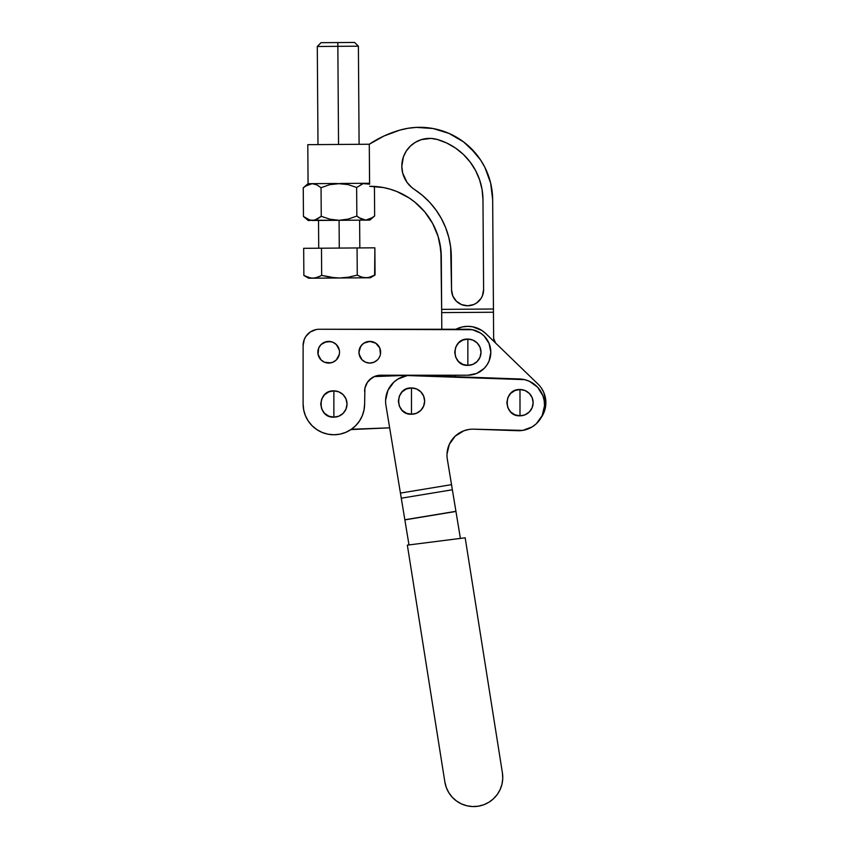<?xml version="1.0" encoding="UTF-8"?>
<svg xmlns="http://www.w3.org/2000/svg" width="849" height="849" viewBox="0 0 849 849"><rect width="100%" height="100%" fill="white"/><g stroke="black" fill="none" stroke-linecap="round" stroke-linejoin="round"><path stroke-width="1.27" d="M414.418 189.433A27.773 27.773 0 0 1 401.81 166.351L402.691 173.132L407.032 182.376L411.669 187.396L422.452 195.408L429.7 202.317L436.025 210.064L441.363 218.533L445.619 227.596L448.718 237.115L450.628 246.942L451.551 289.859L452.814 295.983L456.327 301.162L461.548 304.6L467.682 305.778L473.806 304.515L476.576 303.008L480.959 298.561L482.423 295.781L483.601 289.636L482.964 199.685L482.083 189.603L479.589 179.786L475.567 170.49L470.113 161.968L463.363 154.422L455.499 148.044L446.712 143.014L437.235 139.459L430.889 138.408L421.337 139.629L415.458 142.239L410.332 146.134L406.247 151.09L403.402 156.863L401.81 166.351A27.773 27.773 0 0 1 437.235 139.459A63.123 63.123 0 0 1 482.964 199.685L483.601 289.636A16.025 16.025 0 0 1 467.682 305.778A16.025 16.025 0 0 1 451.551 289.859L451.318 256.929A81.228 81.228 0 0 0 414.418 189.433M481.892 330.473A25.895 25.895 0 0 0 457.547 328.478L455.924 329.253A25.895 25.895 0 0 1 485.851 333.625A25.895 25.895 0 0 0 485.851 333.615L537.99 384.066A25.895 25.895 0 0 1 541.248 417.453L541.651 416.859L541.248 417.453M373.242 186.366L374.441 187.332L373.242 186.366L374.441 187.332L374.642 215.943L370.313 218.946L365.77 220.114L359.01 217.726L356.845 216.071L356.644 187.459L363.202 183.596L369.602 184.18L369.602 183.257L369.602 184.18L367.575 183.511L369.602 184.18M368.063 219.806L365.77 220.114L369.899 220.082L374.642 215.943L374.441 187.332L373.305 186.377M362.311 219.477L361.218 219.01M310.087 220.22L339.08 220.305L329.985 219.233L321.251 216.315L314.692 220.178L308.251 220.517L314.682 220.178L310.087 220.22L303.454 216.442L303.252 187.841L305.396 186.143L312.124 183.671L316.677 184.764L321.049 187.714L316.688 184.774L312.124 183.671L307.582 184.827L303.252 187.841L303.454 216.442L307.826 219.392L312.379 220.496L316.932 219.329L321.251 216.315L321.049 187.714L329.741 184.668L341.043 183.458L347.941 184.551L356.644 187.459L347.941 184.551L336.586 183.49L329.741 184.668L321.049 187.714L321.251 216.315L329.985 219.233L339.08 220.305L348.186 219.106L356.845 216.071L356.644 187.459L363.223 183.596L367.575 183.511M308.07 183.692L307.794 144.67L308.07 183.692L336.586 183.49L307.985 183.692L303.252 187.841M314.427 183.946L312.124 183.671L314.427 183.946M312.379 220.496L369.899 220.082M372.562 217.588L365.77 220.114L361.228 219.021L356.845 216.071L348.186 219.106L339.08 220.305L365.77 220.114M374.091 216.41L374.642 215.943M307.911 219.435L308.548 219.711M360.974 184.456L362.056 183.968M309.694 184.01L312.124 183.671M307.582 184.827L305.385 186.154M369.602 183.257L369.283 144.234L369.559 183.257L341.043 183.458L369.559 183.257M441.289 256.992L441.682 312.602L493.46 312.241L493.439 309.004L441.66 309.376L441.798 329.253L441.682 312.602L493.46 312.241L492.664 199.621A72.823 72.823 0 0 0 399.847 130.109A109.394 109.394 0 0 0 369.283 144.234L307.794 144.67L369.283 144.234L384.024 135.989L399.847 130.109L408.029 128.284L416.36 127.392L433.043 128.517L449.047 133.42L463.49 141.847L469.9 147.248L480.651 160.068L484.853 167.317L490.626 183.013L492.664 199.621L493.439 309.004L441.66 309.376L440.896 250.02L438.073 236.362L432.65 223.499L424.818 211.953L414.885 202.158L409.239 198.029L396.897 191.534L390.307 189.231L383.515 187.576L369.623 186.302A71.199 71.199 0 0 1 441.289 256.992L439.824 243.122M390.307 189.231L396.897 191.534M414.885 202.158L420.085 206.816M429.01 217.535L432.65 223.499M492.664 199.621L492.123 191.258M475.642 153.34L463.49 141.847M449.047 133.42L441.183 130.513M433.043 128.517L416.36 127.392M471.121 163.326L475.567 170.49L479.589 179.786L475.567 170.49M456.327 301.162L452.814 295.983M494.787 342.083L493.64 338.464L495.614 343.07A6.474 6.474 0 0 1 493.64 338.464L493.46 312.241L493.64 338.464M457.293 328.584L462.376 326.929L467.958 326.334M482.306 330.749L481.171 330.028M478.146 328.467L476.905 327.969M463.214 326.759L461.92 327.024M455.955 376.744L454.364 375.205L455.955 376.744M371.745 186.324L369.909 186.302M543.795 392.482L545.886 402.49L543.795 392.482L541.312 387.982M472.32 326.727L467.428 326.345M431.897 138.483L432.937 138.589M537.99 384.066L485.851 333.625L481.882 330.463L472.479 326.759M541.651 416.859L544.825 409.982L545.886 402.49M470.113 161.968L463.363 154.422M403.402 156.863L402.5 159.962M403.753 176.38L405.206 179.479M416.339 190.728L422.452 195.408M448.718 237.115L450.628 246.942M337.849 46.334L337.817 42.567L321.028 42.683L337.817 42.567L337.849 46.334L317.293 46.483L337.849 46.334L338.539 144.447L337.849 46.334L358.395 46.186L337.849 46.334M339.271 248.078L339.08 220.305L339.271 248.078M320.243 276.158L315.043 277.973L308.654 278.217L339.483 277.994L330.441 277.315L321.665 275.373L321.474 248.205L303.677 248.322L303.868 275.49L303.677 248.322L321.474 248.205L321.665 275.373L317.282 277.411L321.665 275.373L317.282 277.411L312.793 278.185L308.283 277.474L303.868 275.49L310.522 278.005M312.793 278.185L366.184 277.803L361.674 277.092L357.259 275.118L348.451 277.198L339.483 277.994L366.184 277.803L361.674 277.092L357.259 275.118L357.068 247.95L321.474 248.205L357.068 247.95L357.259 275.118L348.451 277.198L339.483 277.994L330.441 277.315L321.665 275.373L334.952 277.835M374.621 275.246L374.865 247.823L357.068 247.95L374.865 247.823L375.056 274.991L370.673 277.029L366.184 277.803L370.313 277.782L366.832 277.782M315.053 277.973L315.764 277.835M370.313 277.782L375.056 274.991L368.445 277.602L363.924 277.634L366.184 277.803M361.685 277.092L363.924 277.634L361.685 277.092M339.483 277.994L343.983 277.772M358.702 275.883L359.456 276.243M354.606 42.45L337.817 42.567L354.606 42.45L358.395 46.186L359.095 144.298M411.478 401.099L411.478 387.951C394.52 387.133 394.52 415.065 411.478 414.248L411.478 401.099L411.478 414.248L406.448 413.251L402.182 410.396L399.338 406.13L398.33 401.099L399.338 396.069L402.182 391.803L406.448 388.948L411.478 387.951L416.519 388.948L420.786 391.803L423.63 396.069L424.638 401.099L423.63 406.13L420.786 410.396L416.519 413.251L411.478 414.248A13.149 13.149 0 0 0 424.638 401.099A13.149 13.149 0 0 0 411.478 387.951L411.478 401.099M519.991 402.67L519.991 389.521C503.022 388.715 503.022 416.636 519.991 415.819L519.991 402.67L519.991 415.819L514.961 414.821L510.695 411.977L507.84 407.711L506.842 402.67L507.84 397.64L510.695 393.374L514.961 390.529L519.991 389.521L525.022 390.529L529.288 393.374L532.143 397.64L533.14 402.67L532.143 407.711L529.288 411.977L525.022 414.821L519.991 415.819A13.149 13.149 0 0 0 533.14 402.67A13.149 13.149 0 0 0 519.991 389.521L519.991 402.67M447.338 459.277A25.895 25.895 0 0 1 446.998 454.151A25.895 25.895 0 0 0 447.338 459.277L451.519 484.652L400.431 493.089L451.519 484.652L452.368 489.767L401.28 498.204L400.431 493.089L404.835 519.758L455.934 511.321L460.402 538.404L452.368 489.767L401.28 498.204L404.835 519.758L455.934 511.321L447.338 459.277A25.895 25.895 0 0 1 473.784 429.18L522.804 430.39L532.259 426.856L536.292 423.768L542.203 415.575L544.517 405.737L544.198 400.675L542.893 395.772L537.576 387.176L529.373 381.275L524.576 379.641L407.318 375.545L397.863 379.079L393.819 382.167L387.919 390.36L385.605 400.197A25.895 25.895 0 0 1 412.381 375.226L519.546 378.962A25.895 25.895 0 0 1 544.517 405.737A25.895 25.895 0 0 1 517.741 430.708L473.784 429.18M385.934 405.323A25.895 25.895 0 0 1 385.605 400.197A25.895 25.895 0 0 0 385.934 405.323L400.431 493.089L385.934 405.323M465.178 537.799L407.35 545.132L444.865 782.003L446.309 787.522L448.803 792.669L452.252 797.222L456.518 801.01L461.442 803.897L466.833 805.765L472.49 806.55L478.199 806.21L483.718 804.767L488.854 802.284L493.407 798.835L497.206 794.568L500.093 789.644L501.961 784.243L502.746 778.586L502.406 772.887L465.178 537.799L407.35 545.132L444.865 782.003A29.131 29.131 0 0 0 478.199 806.21A29.131 29.131 0 0 0 502.406 772.887L465.178 537.799M446.309 787.522L448.803 792.669M452.252 797.222L456.518 801.01M461.442 803.897L466.833 805.765L472.49 806.55M493.407 798.835L497.206 794.568M500.093 789.644L501.961 784.243M455.955 511.448L404.856 519.885L408.995 544.931L404.835 519.758L455.955 511.448M446.998 454.151L449.323 444.324L455.223 436.121L463.809 430.804L468.712 429.498L463.809 430.804L455.223 436.121L459.256 433.043L455.223 436.121L449.323 444.324M522.804 430.39L532.259 426.856L536.292 423.768M542.203 415.575L544.517 405.737L544.198 400.675M540.654 391.209L537.576 387.176M407.318 375.545L397.863 379.079M455.223 436.121L451.87 439.931M362.12 344.567L363.765 343.219L360.772 346.212L362.12 344.567L359.774 348.079L360.772 346.212L358.947 352.229A10.846 10.846 0 0 1 369.793 341.394A10.846 10.846 0 0 1 380.628 352.229L380.426 354.341L379.8 348.079L380.628 352.229A10.846 10.846 0 0 1 369.793 363.075A10.846 10.846 0 0 1 358.947 352.229L359.774 356.378L362.12 359.902L359.159 354.341M339.526 352.229A10.846 10.846 0 0 1 328.69 363.075A10.846 10.846 0 0 1 317.844 352.229L318.672 348.079L318.057 354.341L317.844 352.229A10.846 10.846 0 0 1 328.69 341.394A10.846 10.846 0 0 1 339.526 352.229L339.324 354.341L339.526 352.229M467.852 352.229L467.852 339.08C450.883 338.263 450.883 366.195 467.852 365.378L467.852 352.229L467.852 365.378L472.882 364.38L477.149 361.525L480.003 357.259L481.001 352.229L480.003 347.199L477.149 342.932L472.882 340.078L467.852 339.08L462.822 340.078L458.556 342.932L455.701 347.199L454.703 352.229L455.701 357.259L458.556 361.525L462.822 364.38L467.852 365.378A13.149 13.149 0 0 0 481.001 352.229A13.149 13.149 0 0 0 467.852 339.08L467.852 352.229M333.869 404.007L333.869 390.858C316.9 390.052 316.9 417.973 333.869 417.167L333.869 404.007L333.869 417.167L338.9 416.159L343.166 413.314L346.01 409.048L347.018 404.007L346.01 398.977L343.166 394.711L338.9 391.867L333.869 390.858L328.828 391.867L324.562 394.711L321.718 398.977L320.71 404.007L321.718 409.048L324.562 413.314L328.828 416.159L333.869 417.167A13.149 13.149 0 0 0 347.018 404.007A13.149 13.149 0 0 0 333.869 390.858L333.869 404.007M369.347 379.949L374.6 376.436L377.635 375.523L374.26 376.585L410.396 375.226L374.6 376.436L371.798 377.932L367.341 382.4L364.921 388.237L364.614 404.007A30.744 30.744 0 0 1 333.869 434.762A30.744 30.744 0 0 1 303.114 404.007L303.709 410.014L303.114 404.007L303.114 345.437A16.184 16.184 0 0 1 319.298 329.253L472.331 329.699L480.619 333.126L484.1 335.981L489.077 343.442L490.828 352.229A22.976 22.976 0 0 1 467.852 375.205L380.787 375.205L467.852 375.205L476.639 373.464L472.331 374.77M316.146 329.561L310.309 331.98L316.146 329.561L313.111 330.484M307.858 333.997L305.842 336.448L310.309 331.98L307.858 333.997M303.709 410.014L305.46 415.777L303.709 410.014L305.46 415.777L303.709 410.014L303.114 404.007L303.114 345.437L304.345 339.239L305.842 336.448M312.124 425.752L316.783 429.573L312.124 425.752L316.783 429.573L312.124 425.752L308.304 421.093L305.46 415.777M364.921 388.237L364.614 404.007L364.019 410.014L362.268 415.777L359.424 421.093L355.604 425.752L350.945 429.573L389.659 427.832L351.401 429.265L345.628 432.417L339.865 434.168L333.869 434.762L327.863 434.168L322.1 432.417L316.783 429.573L322.1 432.417L327.863 434.168M337.7 358.257L336.353 359.902L339.324 354.341M330.802 362.863L324.541 362.247L330.802 362.863L328.69 363.075L332.84 362.247L336.353 359.902M319.67 358.257L318.057 354.341L321.018 359.902L324.541 362.247M324.541 342.211L328.69 341.394L332.84 342.211L328.69 341.394L330.802 341.595L324.541 342.211L326.568 341.595L321.018 344.567L318.672 348.079L321.018 344.567M379.8 356.378L378.803 358.257M371.904 362.863L369.793 363.075L373.942 362.247L377.455 359.902M363.765 361.25L362.12 359.902L365.643 362.247L369.793 363.075M363.765 343.219L369.793 341.394L375.81 343.219L369.793 341.394L371.904 341.595L367.67 341.595L369.793 341.394L363.765 343.219M378.803 346.212L379.8 348.079L375.81 343.219M339.324 350.117L336.353 344.567L332.84 342.211M472.331 329.699L480.619 333.126L484.1 335.981M489.077 343.442L490.382 347.75M319.298 329.253L467.852 329.253A22.976 22.976 0 0 1 490.828 352.229L489.077 361.027L486.955 364.996L484.1 368.477L476.639 373.464M362.268 415.777L359.424 421.093L355.604 425.752L350.945 429.573M303.114 345.437L303.433 342.274M373.942 362.247L375.81 361.25M338.698 348.079L337.7 346.212M364.614 391.389A16.184 16.184 0 0 1 380.787 375.205M411.563 375.205L412.508 375.226L411.563 375.205M308.251 220.517L303.454 216.442M317.993 144.595L317.293 46.483L321.028 42.683M318.725 248.216L318.524 220.453M308.654 278.217L303.868 275.49M359.827 247.929L359.626 220.156"/></g></svg>
